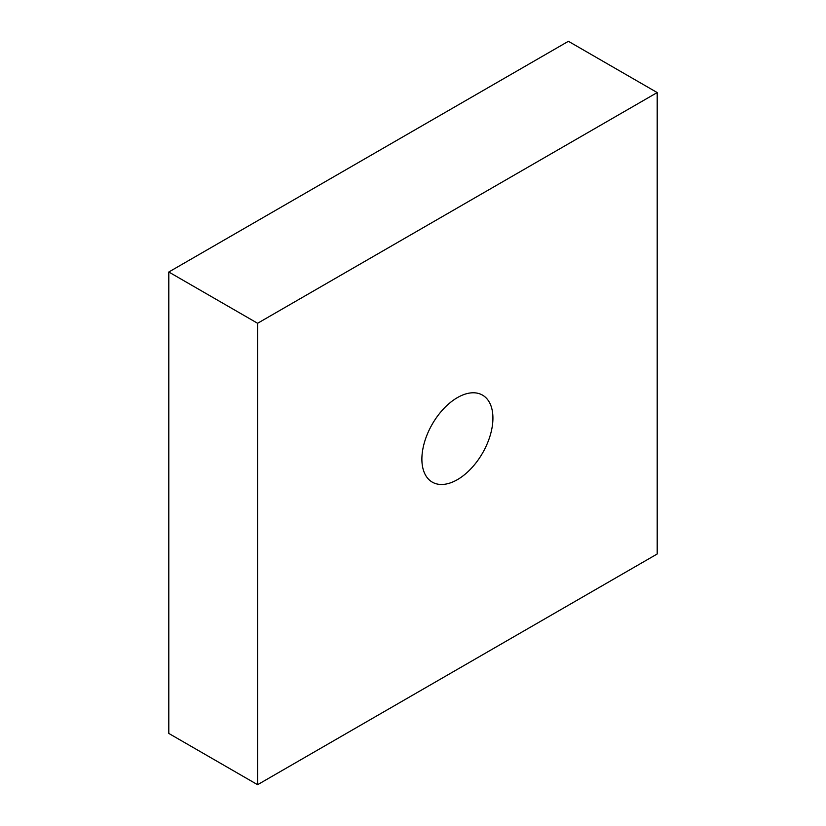 <?xml version="1.0" encoding="UTF-8"?>
<svg xmlns="http://www.w3.org/2000/svg" width="826" height="826" viewBox="0 0 826 826"><rect width="100%" height="100%" fill="white"/><g stroke="black" fill="none" stroke-linecap="round" stroke-linejoin="round"><path stroke-width="1.24" d="M457.397 479.648A50.231 29.003 120 0 0 490.221 435.385A50.231 29.003 120 0 0 482.518 395.127A50.231 29.003 120 0 0 457.397 397.616A50.231 29.003 120 0 0 424.585 441.889A50.231 29.003 120 0 0 432.287 482.136A50.231 29.003 120 0 0 457.397 479.648M657.197 92.564L568.402 41.3L168.803 272.012L168.803 733.436L257.598 784.7L657.197 553.988L657.197 92.564L257.598 323.276L168.803 272.012M257.598 323.276L257.598 784.7"/></g></svg>

